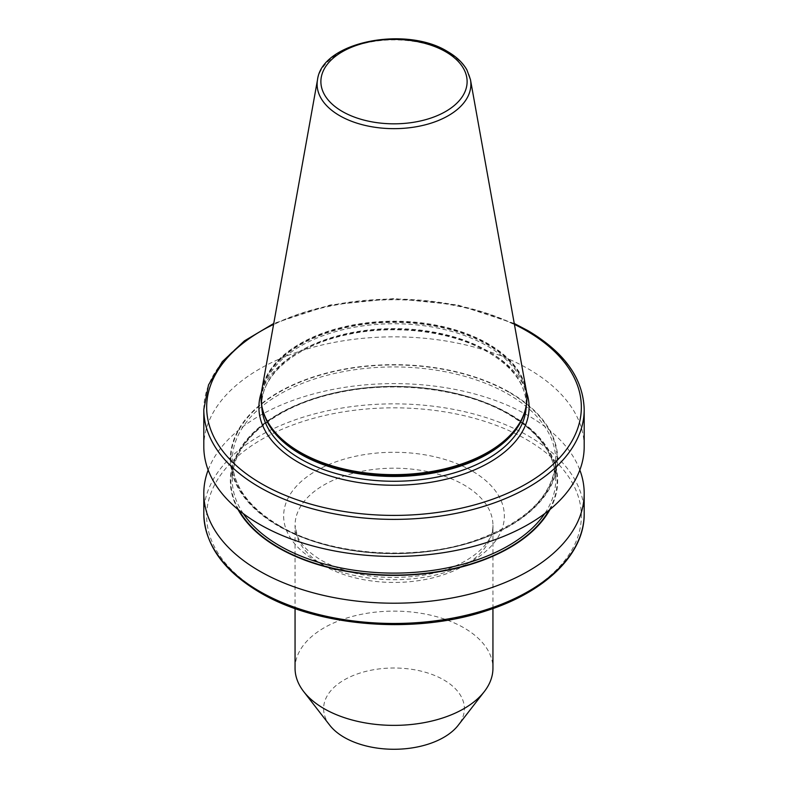 <?xml version="1.0" encoding="UTF-8"?>
<svg xmlns="http://www.w3.org/2000/svg" width="788" height="788" viewBox="0 0 788 788"><rect width="100%" height="100%" fill="white"/><g stroke="black" fill="none" stroke-linecap="round" stroke-linejoin="round"><path stroke-width="0.59" stroke-dasharray="3.94 2.96" d="M261.803 390.011A132.906 76.732 180 0 1 349.547 325.611A132.906 76.732 180 0 1 487.979 343.666A132.906 76.732 180 0 1 526.197 390.011M261.094 398.236A132.906 76.732 180 0 1 343.391 327.591A132.906 76.732 180 0 1 487.979 344.287A132.906 76.732 180 0 1 526.906 398.236M203.806 446.648A190.194 109.808 180 0 1 321.218 345.193A190.194 109.808 180 0 1 528.482 369.001A190.194 109.808 180 0 1 584.194 446.648M509.728 392.335A163.668 94.491 180 0 1 509.728 525.96A163.668 94.491 180 0 1 278.272 525.96A163.668 94.491 180 0 1 278.272 392.335A163.668 94.491 180 0 1 509.728 392.335M237.986 509.442A163.668 94.491 180 0 1 308.994 400.156A163.668 94.491 180 0 1 509.728 414.084A163.668 94.491 180 0 1 550.014 509.442M208.17 470.022A190.194 109.808 180 0 1 340.455 388.041A190.194 109.808 180 0 1 528.482 415.759A190.194 109.808 180 0 1 579.83 470.022M295.057 668.244A98.943 57.12 180 0 1 356.137 615.467A98.943 57.12 180 0 1 463.965 627.859A98.943 57.12 180 0 1 492.943 668.244M329.748 725.226A70.378 40.631 180 0 1 354.088 675.168A70.378 40.631 180 0 1 443.762 679.906A70.378 40.631 180 0 1 458.252 725.226M203.806 409.573A190.194 109.808 180 0 1 321.218 308.128A190.194 109.808 180 0 1 528.482 331.925A190.194 109.808 180 0 1 584.194 409.573M526.473 439.517A187.337 108.163 180 0 1 526.473 592.477A187.337 108.163 180 0 1 261.527 592.477A187.337 108.163 180 0 1 261.527 439.517A187.337 108.163 180 0 1 526.473 439.517M584.194 513.668A190.194 109.808 0 0 0 528.482 436.02A190.194 109.808 0 0 0 321.218 412.213A190.194 109.808 0 0 0 203.806 513.668M317.525 79.696A76.879 44.384 180 0 1 368.282 42.444A76.879 44.384 180 0 1 448.362 52.885A76.879 44.384 180 0 1 470.475 79.696M324.035 565.705A98.943 57.12 180 0 1 295.057 525.32A98.943 57.12 180 0 1 356.137 472.544A98.943 57.12 180 0 1 463.965 484.925A98.943 57.12 180 0 1 492.943 525.32A98.943 57.12 180 0 1 431.863 578.096A98.943 57.12 180 0 1 324.035 565.705M472.032 470.938A110.359 63.72 0 0 0 315.968 470.938A110.359 63.72 0 0 0 315.968 561.046A110.359 63.72 0 0 0 472.032 561.046A110.359 63.72 0 0 0 472.032 470.938M272.806 430.041A132.62 76.574 180 0 1 318.923 335.826A132.62 76.574 180 0 1 487.782 344.799A132.62 76.574 180 0 1 515.194 430.041M265.487 418.113A132.236 76.347 180 0 1 261.764 400.107A132.236 76.347 180 0 1 343.391 329.571A132.236 76.347 180 0 1 487.506 346.129A132.236 76.347 180 0 1 526.236 400.107A132.236 76.347 180 0 1 522.513 418.113M261.783 406.352A132.236 76.347 180 0 1 261.764 404.914A132.236 76.347 180 0 1 343.391 334.378A132.236 76.347 180 0 1 487.506 350.926A132.236 76.347 180 0 1 526.236 404.914A132.236 76.347 180 0 1 526.217 406.352M261.478 392.099A135.093 77.992 180 0 1 354.728 332.615A135.093 77.992 180 0 1 489.525 352.098A135.093 77.992 180 0 1 526.522 392.099M278.627 525.763A163.155 94.196 180 0 1 278.627 392.542A163.155 94.196 180 0 1 509.373 392.542A163.155 94.196 180 0 1 509.373 525.763A163.155 94.196 180 0 1 278.627 525.763M279.641 526.345A161.737 93.378 180 0 1 232.263 460.32A161.737 93.378 180 0 1 332.112 374.044A161.737 93.378 180 0 1 508.358 394.286A161.737 93.378 180 0 1 555.737 460.32A161.737 93.378 180 0 1 455.888 546.586A161.737 93.378 180 0 1 279.641 526.345M243.305 513.638A161.737 93.378 180 0 1 232.263 479.734A161.737 93.378 180 0 1 332.112 393.468A161.737 93.378 180 0 1 508.358 413.71A161.737 93.378 180 0 1 555.737 479.734A161.737 93.378 180 0 1 544.695 513.638M238.961 510.24A163.155 94.196 180 0 1 308.571 400.649A163.155 94.196 180 0 1 509.373 414.291A163.155 94.196 180 0 1 549.039 510.24M514.416 324.39A187.337 108.163 0 0 0 273.584 324.39M492.943 608.543L492.943 525.32C494.716 544.045 465.422 569.103 421.738 575.437C383.175 580.687 349.813 575.703 321.671 560.485C309.054 552.92 300.957 544.803 297.371 536.135L295.057 525.32L295.057 608.543M272.934 430.209C265.497 420.506 261.774 410.479 261.764 400.107L261.764 404.914C260.838 375.226 296.249 345.174 347.311 334.644C394.936 323.986 452.637 331.255 488.097 352.236C513.175 367.277 525.891 384.839 526.236 404.914L526.236 400.107C526.226 410.479 522.503 420.506 515.066 430.209M279.346 525.685C248.516 507.295 232.824 485.506 232.263 460.32L232.263 479.734C231.278 442.393 274.973 405.741 337.195 392.887C395.182 379.924 465.314 388.74 508.654 414.36C539.485 432.76 555.176 454.548 555.737 479.734L555.737 460.32C553.747 495.691 526.098 522.69 472.761 541.317C411.661 561.657 328.31 554.9 279.346 525.685M514.249 323.474L457.818 304.976L394 298.563L330.172 304.976L273.751 323.474"/><path stroke-width="1.18" d="M470.475 79.696L526.197 390.011A132.906 76.732 180 0 1 526.906 397.92A132.906 76.732 180 0 1 444.865 468.811A132.906 76.732 180 0 1 300.021 452.184A132.906 76.732 180 0 1 261.094 397.92A132.906 76.732 180 0 1 261.803 390.011L317.525 79.696A76.879 44.384 180 0 0 339.638 115.659A76.879 44.384 180 0 0 427.047 124.346A76.879 44.384 180 0 0 470.475 79.696L466.939 69.955C462.861 62.794 456.419 56.667 447.604 51.575C405.909 25.413 321.987 41.734 317.525 79.696M526.906 398.236A132.906 76.732 180 0 1 526.906 398.541A132.906 76.732 180 0 1 515.322 429.874A132.906 76.732 180 0 1 300.021 452.804A132.906 76.732 180 0 1 272.678 429.874A132.906 76.732 180 0 1 261.094 398.541A132.906 76.732 180 0 1 261.094 398.236M584.194 409.573L584.194 446.648A190.194 109.808 180 0 1 466.782 548.093A190.194 109.808 180 0 1 259.518 524.286A190.194 109.808 180 0 1 203.806 446.648L203.806 409.573A190.194 109.808 180 0 0 259.518 487.22A190.194 109.808 180 0 0 466.782 511.028A190.194 109.808 180 0 0 584.194 409.573C583.258 378.585 564.494 352.266 527.891 330.625L514.249 323.474M550.014 509.442A163.668 94.491 180 0 1 278.272 547.719A163.668 94.491 180 0 1 237.986 509.442M579.83 470.022A190.194 109.808 180 0 1 584.194 493.406A190.194 109.808 180 0 1 466.782 594.851A190.194 109.808 180 0 1 259.518 571.054A190.194 109.808 180 0 1 203.806 493.406A190.194 109.808 180 0 1 208.17 470.022M492.943 608.543L492.943 668.244A98.943 57.12 180 0 1 484.325 691.568A98.943 57.12 180 0 1 324.035 708.639A98.943 57.12 180 0 1 303.675 691.568A98.943 57.12 180 0 1 295.057 668.244L295.057 608.543M484.325 691.568L458.252 725.226A70.378 40.631 180 0 1 344.238 737.371A70.378 40.631 180 0 1 329.748 725.226L303.675 691.568M273.584 324.39A187.337 108.163 0 0 0 261.527 483.724A187.337 108.163 0 0 0 526.473 483.724A187.337 108.163 0 0 0 526.473 330.763A187.337 108.163 0 0 0 514.416 324.39M259.518 591.315A190.194 109.808 0 0 0 466.782 615.113A190.194 109.808 0 0 0 584.194 513.668C584.726 553.984 545.217 592.32 485.812 610.946C414.439 634.655 317.633 626.864 260.109 592.615C223.506 570.975 204.742 544.656 203.806 513.668A190.194 109.808 0 0 0 259.518 591.315M342.297 111.463A73.117 42.217 0 0 0 445.703 111.463A73.117 42.217 0 0 0 445.703 51.762A73.117 42.217 0 0 0 342.297 51.762A73.117 42.217 0 0 0 342.297 111.463M515.194 430.041A132.62 76.574 180 0 1 515.066 430.209A132.62 76.574 180 0 1 300.218 453.09A132.62 76.574 180 0 1 272.934 430.209A132.62 76.574 180 0 1 272.806 430.041M522.513 418.113A132.236 76.347 180 0 1 429.736 473.618A132.236 76.347 180 0 1 300.494 454.095A132.236 76.347 180 0 1 265.487 418.113M526.217 406.352A132.236 76.347 180 0 1 443.457 475.725A132.236 76.347 180 0 1 300.494 458.902A132.236 76.347 180 0 1 261.783 406.352M526.522 392.099A135.093 77.992 180 0 1 457.631 476.05A135.093 77.992 180 0 1 298.475 462.398A135.093 77.992 180 0 1 261.478 392.099M544.695 513.638A161.737 93.378 180 0 1 279.641 545.759A161.737 93.378 180 0 1 243.305 513.638M549.039 510.24A163.155 94.196 180 0 1 278.627 547.512A163.155 94.196 180 0 1 238.961 510.24M526.906 397.92L526.906 398.541M584.194 493.406L584.194 513.668M203.806 493.406L203.806 513.668M261.094 397.92L261.094 398.541M273.751 323.474L244.447 340.859L222.334 361.653L208.515 384.928L203.806 409.573"/></g></svg>
